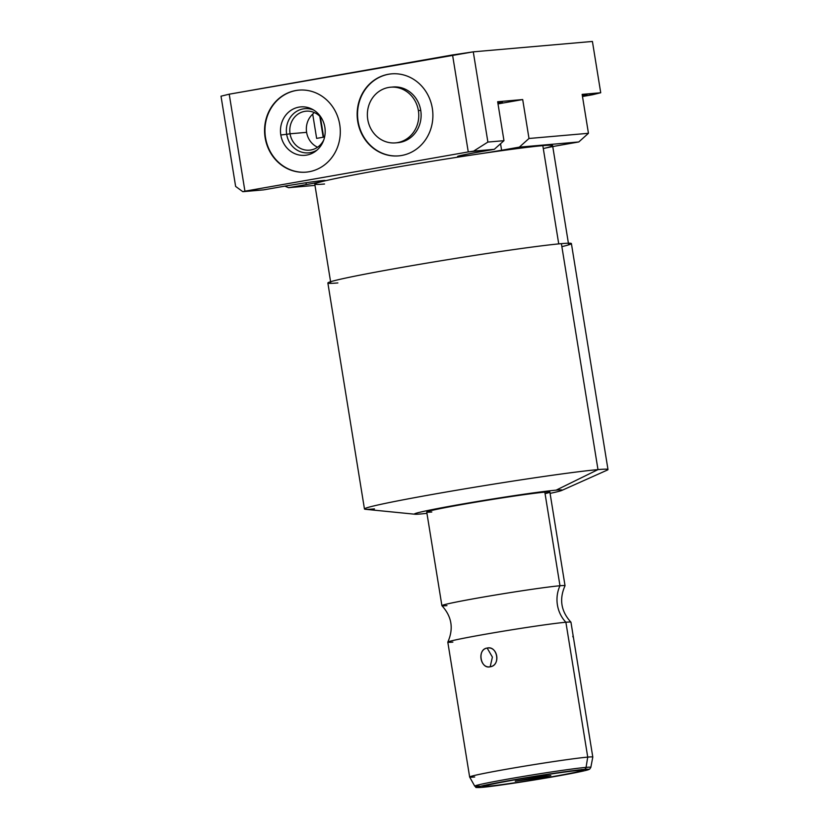 <?xml version="1.0" encoding="UTF-8"?>
<svg xmlns="http://www.w3.org/2000/svg" width="829" height="829" viewBox="0 0 829 829"><rect width="100%" height="100%" fill="white"/><g stroke="black" fill="none" stroke-linecap="round" stroke-linejoin="round"><path stroke-width="1.24" d="M477.483 154.173A31.937 1.005 170.8 0 0 501.607 150.256L519.337 147.137L578.787 141.956L561.057 145.065A31.937 1.005 170.8 0 0 544.27 148.339A31.937 1.005 170.8 0 1 561.057 145.065L578.787 141.956L588.445 133.293L582.145 94.371L600.724 92.755L582.145 94.371L588.445 133.293L578.787 141.956L519.337 147.137L528.995 138.484L588.445 133.293L528.995 138.484L519.337 147.137L501.607 150.256L500.55 143.728L501.607 150.256A31.937 1.005 170.8 0 1 477.483 154.173A31.937 1.005 170.8 0 1 457.577 156.463A31.937 1.005 170.8 0 1 476.582 152.443A31.937 1.005 170.8 0 0 457.567 156.453A31.937 1.005 170.8 0 0 477.483 154.173M544.239 148.35A120.454 3.782 170.8 0 0 542.819 145.645A120.454 3.782 170.8 0 0 477.473 154.173A120.454 3.782 170.8 0 0 323.134 181.302A120.454 3.782 170.8 0 0 324.543 184.007M314.989 185.385L288.585 187.696L306.305 184.577A31.937 1.005 170.8 0 0 323.103 181.302A31.937 1.005 170.8 0 0 315.735 181.396A31.937 1.005 170.8 0 0 281.269 186.763L263.549 189.882L244.928 191.178L468.261 151.925L494.302 149.324L476.582 152.443L494.302 149.324L473.577 151.137L487.887 142.07L503.97 140.671L494.302 149.324L503.97 140.671L497.659 101.749L522.695 99.563L497.659 101.749L503.97 140.671L487.887 142.07L473.577 151.137L468.261 151.925L452.551 54.942L473.276 51.844L487.887 142.07L473.276 51.844L592.414 41.45L473.276 51.844L229.218 94.185L244.928 191.178L468.261 151.925L452.551 54.942L229.218 94.185L244.928 191.178L242.824 191.686L263.549 189.882L281.269 186.763A31.937 1.005 170.8 0 1 325.31 180.567A31.937 1.005 170.8 0 1 323.103 181.302A31.937 1.005 170.8 0 1 306.305 184.577L288.585 187.696L314.989 185.385M432.323 108.319A41.17 37.844 85 0 1 401.609 155.489A41.17 37.844 85 0 1 357.724 121.428A41.17 37.844 85 0 1 388.449 74.258A41.17 37.844 85 0 1 432.323 108.319A41.17 37.844 -95 0 0 391.443 73.864A41.17 37.844 -95 0 0 357.724 121.428A41.17 37.844 -95 0 0 398.604 155.883A41.17 37.844 -95 0 0 432.323 108.319M339.735 124.588A41.17 37.844 85 0 1 309.01 171.758A41.17 37.844 85 0 1 265.135 137.697A41.17 37.844 85 0 1 295.86 90.527A41.17 37.844 85 0 1 339.735 124.588A41.17 37.844 -95 0 0 298.854 90.133A41.17 37.844 -95 0 0 265.135 137.697A41.17 37.844 -95 0 0 306.015 172.152A41.17 37.844 -95 0 0 339.735 124.588M398.801 155.862A41.17 37.844 85 0 1 358.118 121.397L358.118 121.397A41.17 37.844 85 0 1 391.64 73.843A41.17 37.844 -95 0 0 358.118 121.397A41.17 37.844 -95 0 0 398.801 155.862M391.816 87.128A27.948 25.689 85 0 1 420.738 110.392A27.948 25.689 85 0 1 396.666 142.743M390.635 87.2L392.987 87.004A27.948 25.689 85 0 1 420.738 110.392A27.948 25.689 85 0 1 397.847 142.671L395.495 142.878A27.948 25.689 -95 0 0 418.386 110.589L420.738 110.392L418.386 110.589A27.948 25.689 -95 0 0 390.635 87.2A27.948 25.689 -95 0 0 367.755 119.49A27.948 25.689 -95 0 0 395.495 142.878M367.755 119.49A27.948 25.689 -95 0 0 397.537 142.609A27.948 25.689 -95 0 0 418.386 110.589A27.948 25.689 -95 0 0 388.604 87.47A27.948 25.689 -95 0 0 367.755 119.49M306.212 172.142A41.17 37.844 85 0 1 265.529 137.666L265.529 137.666A41.17 37.844 85 0 1 299.051 90.112A41.17 37.844 -95 0 0 265.529 137.666A41.17 37.844 -95 0 0 306.212 172.142M280.813 134.982A24.3 22.342 85 0 1 298.948 107.138A24.3 22.342 85 0 1 324.844 127.241A24.3 22.342 85 0 1 306.709 155.085A24.3 22.342 85 0 1 280.813 134.982L286.668 134.298A22.165 20.383 85 0 1 313.621 110.008A22.165 20.383 -95 0 0 286.668 134.298L280.813 134.982A24.3 22.342 -95 0 0 315.714 151.158A24.3 22.342 -95 0 0 324.844 127.241A24.3 22.342 -95 0 0 312.046 109.138A24.3 22.342 -95 0 0 289.114 111.708A24.3 22.342 -95 0 0 280.813 134.982M317.113 150.018A22.165 20.383 85 0 1 286.668 134.298A22.165 20.383 -95 0 0 317.113 150.018M290.057 133.79L286.668 134.298L290.057 133.79A19.564 17.979 85 0 1 300.492 112.692A19.564 17.979 85 0 1 322.004 118.92A19.564 17.979 -95 0 0 306.077 111.19A19.564 17.979 -95 0 0 290.057 133.79L306.616 132.35A19.564 17.979 85 0 1 312.709 114.133L314.191 112.516L312.709 114.133L316.637 138.381L312.709 114.133A19.564 17.979 -95 0 0 306.616 132.35A19.564 17.979 -95 0 0 317.569 147.23A19.564 17.979 85 0 1 306.616 132.35L290.057 133.79A19.564 17.979 -95 0 0 309.476 150.163A19.564 17.979 -95 0 0 323.818 139.79A19.564 17.979 85 0 1 305.124 149.966A19.564 17.979 85 0 1 290.057 133.79M323.186 137.231L319.797 116.319L323.186 137.231M221.011 96.185L229.218 94.185L221.011 96.185L235.623 186.411L242.824 191.686L235.623 186.411L221.011 96.185M582.424 96.081A21.057 0.663 170.8 0 0 586.963 94.92A21.057 0.663 170.8 0 0 582.29 95.252A21.057 0.663 -9.2 0 1 582.424 96.081M498.011 103.894L522.695 99.563L528.995 138.484L522.695 99.563L498.011 103.894M497.804 102.63A21.057 0.663 -9.2 0 1 497.939 103.449A21.057 0.663 170.8 0 0 502.478 102.288A21.057 0.663 170.8 0 0 497.804 102.63M592.517 94.744L600.724 92.755L592.414 41.45L600.724 92.755L582.486 96.506L592.517 94.744M552.87 147.272L553.254 146.484L552.87 147.272M284.824 186.152L288.585 187.696L284.824 186.152M306.005 182.753L306.305 184.577L306.005 182.753M323.642 137.148L320.367 116.91L323.642 137.148L316.637 138.381L323.642 137.148M330.719 282.544L314.771 184.079A120.454 3.782 -9.2 0 1 323.134 181.302A120.454 3.782 -9.2 0 1 477.473 154.173A120.454 3.782 -9.2 0 1 542.819 145.645L558.736 243.892L542.819 145.645A120.454 3.782 -9.2 0 1 552.591 145.562L568.539 244.027M337.869 282.927A123.355 3.876 -9.2 0 1 401.288 267.508A123.355 3.876 -9.2 0 1 561.388 243.653A123.355 3.876 -9.2 0 1 561.875 246.648M364.459 508.975L327.869 283.01A123.355 3.876 -9.2 0 1 424.645 263.487A123.355 3.876 -9.2 0 1 561.388 243.653L597.989 469.608A123.355 3.876 170.8 0 0 461.245 489.452A123.355 3.876 170.8 0 0 364.459 508.975A123.355 3.876 170.8 0 0 374.47 508.892M556.124 490.157A74.848 2.352 170.8 0 0 468.924 502.913A74.848 2.352 170.8 0 0 414.977 514.229A74.848 2.352 170.8 0 0 420.49 513.99A74.848 2.352 170.8 0 0 426.945 513.327A74.848 2.352 170.8 0 1 420.49 513.99A74.848 2.352 170.8 0 1 458.976 504.633A74.848 2.352 170.8 0 1 556.124 490.157L597.989 469.608L556.124 490.157A74.848 2.352 170.8 0 1 550.083 493.379A74.848 2.352 170.8 0 0 561.73 490.457A74.848 2.352 170.8 0 0 556.124 490.157M414.977 514.229L365.382 509.286A123.355 3.876 -9.2 0 1 454.282 490.633A123.355 3.876 -9.2 0 1 597.989 469.608A123.355 3.876 -9.2 0 1 607.222 470.116L561.73 490.457M431.795 512.001A62.372 1.959 -9.2 0 1 463.857 504.208A62.372 1.959 -9.2 0 1 544.819 492.136A62.372 1.959 -9.2 0 1 545.067 493.659M607.989 469.525A123.355 3.876 170.8 0 0 597.989 469.608L561.388 243.653A123.355 3.876 -9.2 0 1 571.399 243.571L607.989 469.525M441.898 605.657L426.738 512.042A62.372 1.959 -9.2 0 1 475.67 502.177A62.372 1.959 -9.2 0 1 544.819 492.136A62.372 1.959 -9.2 0 1 549.876 492.094L565.036 585.709A62.372 1.959 170.8 0 0 559.979 585.751L544.819 492.136L559.979 585.751A62.372 1.959 170.8 0 0 490.83 595.782A62.372 1.959 170.8 0 0 441.898 605.657A62.372 1.959 170.8 0 0 446.955 605.616M575.502 650.278L592.797 757.074L590.828 767.374L589.73 769.043C588.631 769.55 590.041 769.613 577.948 772.172C554.808 777.022 496.561 786.234 481.732 787.384A2.497 2.29 -95 0 0 481.908 787.353A56.455 1.772 170.8 0 0 555.181 776.441A56.455 1.772 170.8 0 0 584.196 769.385A56.455 1.772 -9.2 0 1 555.181 776.441A56.455 1.772 -9.2 0 1 481.908 787.353A56.455 1.772 -9.2 0 1 510.933 780.296A56.455 1.772 -9.2 0 1 584.196 769.385A2.497 2.29 -95 0 0 586.062 767.385A2.497 2.29 85 0 1 584.196 769.385A56.455 1.772 170.8 0 0 510.933 780.296A56.455 1.772 170.8 0 0 481.908 787.353A2.497 2.29 85 0 1 481.732 787.384C472.468 787.799 477.431 787.363 474.758 786.172A58.797 1.845 -9.2 0 1 520.56 776.897A58.797 1.845 -9.2 0 1 586.062 767.385A58.797 1.845 170.8 0 0 520.56 776.897A58.797 1.845 170.8 0 0 474.758 786.172L469.66 777.042A62.372 1.959 -9.2 0 1 518.239 767.208A62.372 1.959 -9.2 0 1 587.73 757.115L586.062 767.385A58.797 1.845 -9.2 0 1 590.828 767.374A58.797 1.845 170.8 0 0 586.062 767.385L587.73 757.115A62.372 1.959 -9.2 0 1 592.797 757.095A62.372 1.959 170.8 0 0 587.73 757.115L565.886 622.247A31.139 28.632 85 0 1 559.979 585.751A62.372 1.959 170.8 0 0 490.136 595.906A62.372 1.959 170.8 0 0 441.919 605.698C451.836 616.548 453.795 628.683 447.815 642.102A62.372 1.959 -9.2 0 1 497.441 632.164A62.372 1.959 -9.2 0 1 565.886 622.247A62.372 1.959 -9.2 0 1 570.922 622.164C561.015 611.315 559.047 599.18 565.026 585.761A62.372 1.959 170.8 0 0 559.979 585.751A31.139 28.632 -95 0 0 565.886 622.247A62.372 1.959 -9.2 0 1 570.953 622.206L575.513 650.392M452.862 642.112A62.372 1.959 -9.2 0 1 447.815 642.102M573.855 640.133L575.533 650.496M474.758 786.172A58.797 1.845 170.8 0 0 479.525 786.11M469.649 777.022L447.805 642.154A62.372 1.959 -9.2 0 1 496.747 632.278A62.372 1.959 -9.2 0 1 565.886 622.247L587.73 757.115A62.372 1.959 170.8 0 0 518.591 767.146A62.372 1.959 170.8 0 0 469.649 777.022A62.372 1.959 170.8 0 0 474.706 776.98M487.162 648.06C476.83 649.221 480.551 669.48 490.188 666.775C501.079 665.542 497.307 645.314 487.162 648.06C476.965 649.667 480.064 668.796 490.188 666.775L492.395 657.096L487.162 648.06L492.395 657.096L490.188 666.775C500.934 665.127 497.835 645.998 487.162 648.06M553.005 776.628A50.901 1.596 170.8 0 0 579.17 770.265A50.901 1.596 170.8 0 0 513.11 780.11A50.901 1.596 170.8 0 0 486.944 786.472A50.901 1.596 170.8 0 0 553.005 776.628A50.901 1.596 170.8 0 0 583.295 770.234A50.901 1.596 170.8 0 0 513.11 780.11A50.901 1.596 170.8 0 0 482.81 786.503A50.901 1.596 170.8 0 0 553.005 776.628L553.005 776.628M552.415 776.68A49.398 1.554 -9.2 0 1 488.302 786.234A49.398 1.554 -9.2 0 1 513.7 780.058A49.398 1.554 -9.2 0 1 577.813 770.504A49.398 1.554 -9.2 0 1 552.415 776.68A49.398 1.554 170.8 0 0 581.823 770.473A49.398 1.554 170.8 0 0 513.7 780.058A49.398 1.554 170.8 0 0 484.291 786.265A49.398 1.554 170.8 0 0 552.415 776.68M543.741 776.172L515.255 781.177L540.166 777.747L550.85 775.561L543.741 776.172L550.85 775.561L540.166 777.747L540.011 776.763L540.166 777.747L515.255 781.177L543.741 776.172M486.799 785.353A49.398 1.554 -9.2 0 1 486.063 785.405M579.865 770.203A49.398 1.554 -9.2 0 1 579.15 770.4M572.766 636.268L573.43 637.791M423.702 60.009L397.474 64.621M320.263 78.185L294.036 82.796M484.291 786.265L484.136 785.281M581.823 770.473L581.657 769.488"/></g></svg>
